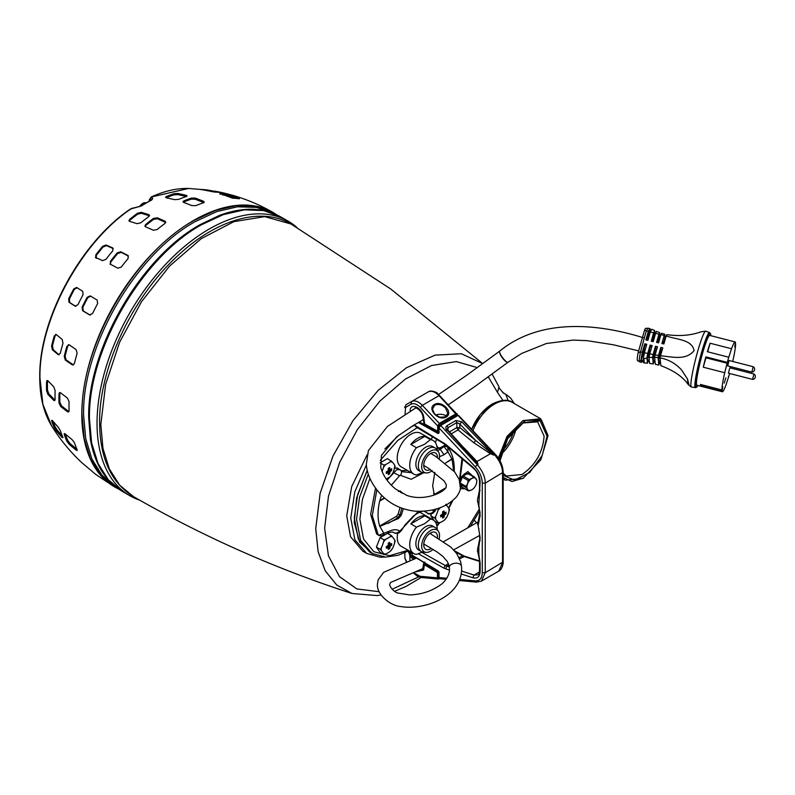 <?xml version="1.0" encoding="UTF-8"?>
<svg xmlns="http://www.w3.org/2000/svg" width="795" height="795" viewBox="0 0 795 795"><rect width="100%" height="100%" fill="white"/><g stroke="black" fill="none" stroke-linecap="round" stroke-linejoin="round"><path stroke-width="1.19" d="M498.385 458.129L507.061 436.346L522.981 420.565L540.709 418.806L548.043 435.6L541.514 420.108L525.386 420.396L508.243 436.316L499.2 459.401M522.722 423L537.639 421.847L544.118 436.167C542.796 452.464 535.423 465.224 521.997 474.476L506.365 476.026L503.165 473.194M503.165 475.37L514.613 480.15L529.699 472.469L542.23 455.485L547.069 436.167L540.153 420.893L523.478 422.552L507.598 438.81L499.995 460.782M523.229 478.302L505.262 480.2L503.165 478.67M472.946 430.661A35.447 20.461 120 0 1 494.48 404.108A35.447 20.461 120 0 1 512.199 402.349L512.199 402.349C508.114 399.15 501.516 399.666 492.393 403.9L480.399 414.434L471.654 429.29A33.579 19.388 -60 0 1 492.026 404.208M501.019 454.402A31.273 18.056 120 0 0 516.243 428.038M522.981 478.441L540.848 459.818L548.043 435.6M503.165 477.487L511.99 481.502L523.478 478.163M488.229 376.8L497.461 392.342L499.012 386.927L492.095 373.968M502.828 392.581L503.941 393.436C500.383 389.828 498.743 387.652 499.002 386.927M470.262 474.506L464.976 473.512L461.766 476.543L460.206 479.286M464.797 473.621L469.02 473.78M508.224 400.769L505.849 394.509L507.16 395.224L502.639 392.402M460.474 486.878L462.72 487.554M462.044 486.928L460.494 486.351M513.928 430.393A28.004 16.168 -60 0 1 501.903 451.212M439.406 578.531L438.423 577.866L437.439 577.866L439.406 578.531L438.383 579.058L421.32 577.508L417.286 576.146L413.271 572.857M413.847 559.342L413.847 558.408C412.555 558.875 411.244 557.891 409.922 555.457L410.836 555.139L409.763 552.376L408.849 552.694L409.922 555.457L409.922 561.031M415.656 571.893L423.576 570.015L424.451 564.778L437.439 572.539L437.936 571.694L424.947 563.933L424.451 564.778L423.646 563.377L424.093 562.621M368.274 474.208L359.569 497.213L356.548 519.274L360.562 540.272L371.981 553.409L385.535 557.106L398.086 555.288L408.888 550.716L409.763 552.376L410.22 551.492M412.108 552.674L410.856 553.012L412.108 552.992M410.488 551.949L411.293 553.151L410.439 551.988M445.786 444.276L444.425 445.329A26.295 15.175 180 0 1 442.447 446.611A26.295 15.175 180 0 1 440.241 447.754A9.51 5.486 -60 0 1 437.846 447.535A26.295 5.555 -141.2 0 0 436.783 445.925M435.61 442.964A9.51 5.486 -60 0 1 435.749 441.364A26.295 20.74 -84.9 0 0 436.674 439.347M431.327 439.456L432.371 436.763M440.241 447.754L438.403 448.529L437.081 447.764M435.223 442.378L435.749 441.364M438.403 448.529L437.846 447.535M445.18 444.554A9.51 5.486 -60 0 1 444.425 445.329M388.119 552.744A26.295 15.175 180 0 1 385.903 553.886A9.51 5.486 -60 0 1 383.518 553.678A26.295 5.555 -141.2 0 0 381.421 550.697A9.51 5.486 -60 0 1 381.272 549.186A9.51 5.486 -60 0 1 381.421 547.507A26.295 20.74 -84.9 0 0 383.518 542.111A9.51 5.486 -60 0 1 385.903 539.139A26.295 15.175 0 0 0 388.119 537.996A26.295 15.175 0 0 0 390.097 536.714L391.448 535.661L392.482 536.933A26.295 5.555 38.8 0 1 394.578 539.904L395.135 540.908L394.578 543.094A26.295 20.74 95.1 0 1 392.482 548.5L390.097 551.472A26.295 15.175 180 0 1 388.119 552.744M388.298 549.385A25.758 20.312 35.1 0 0 388.993 549.007A25.758 20.312 35.1 0 0 389.679 548.59A27.775 18.702 -120 0 0 389.957 546.94L390.395 546.175A27.775 18.702 0 0 0 391.687 545.112A25.758 20.312 -155.1 0 0 391.687 543.512A27.775 13.127 180 0 1 390.395 544.267L389.957 544.009A27.775 15.92 -128.6 0 0 389.679 542.359L388.298 543.154A27.775 15.91 68.6 0 1 388.298 544.963L387.851 545.728A27.775 15.91 171.4 0 1 386.281 546.632A25.758 5.446 81.2 0 1 386.281 548.232A27.775 15.92 8.6 0 0 387.851 547.646L388.298 547.894A27.775 13.127 60 0 1 388.298 549.385M386.45 546.543L388.298 547.894M381.421 550.697L380.388 549.424L381.421 547.507M385.903 553.886L384.074 554.672L380.09 552.376L376.403 547.129L380.09 537.619L386.986 533.634M387.523 533.395L391.448 535.661M380.09 537.619L384.074 539.914L385.903 539.139M376.403 547.129L380.388 549.424M383.518 542.111L384.074 539.914M384.074 554.672L383.518 553.678M392.482 548.5A9.51 5.486 -60 0 1 390.097 551.472M394.578 539.904A9.51 5.486 -60 0 1 394.578 543.094M390.097 536.714A9.51 5.486 -60 0 1 392.482 536.933M390.395 544.267L388.298 543.343M388.308 544.495L391.687 545.112M387.453 545.976L389.679 548.59M380.159 462.809L387.463 458.586L392.482 462.163A26.295 5.555 38.8 0 1 394.578 465.135L395.135 466.138L394.578 468.325A26.295 20.74 95.1 0 1 392.482 473.721L390.097 476.702A26.295 15.175 180 0 1 388.119 477.974A26.295 15.175 180 0 1 386.201 478.978M388.298 474.615A25.758 20.312 35.1 0 0 388.993 474.237A25.758 20.312 35.1 0 0 389.679 473.82A27.775 18.702 -120 0 0 389.957 472.17L390.395 471.405A27.775 18.702 0 0 0 391.687 470.342A25.758 20.312 -155.1 0 0 391.687 468.742A27.775 13.127 180 0 1 390.395 469.497L389.957 469.239A27.775 15.92 -128.6 0 0 389.679 467.589L388.298 468.384A27.775 15.91 68.6 0 1 388.298 470.193L387.851 470.958A27.775 15.91 171.4 0 1 386.281 471.862A25.758 5.446 81.2 0 1 386.281 473.462A27.775 15.92 8.6 0 0 387.851 472.876L388.298 473.124A27.775 13.127 60 0 1 388.298 474.615M386.45 471.773L388.298 473.124M382.047 471.395A26.295 20.74 -84.9 0 0 383.518 467.341A9.51 5.486 -60 0 1 385.903 464.359A26.295 15.175 0 0 0 388.119 463.227A26.295 15.175 0 0 0 390.097 461.945L391.448 460.891M380.159 462.889L384.074 465.145L385.903 464.359M383.518 467.341L384.074 465.145M392.482 473.721A9.51 5.486 -60 0 1 390.097 476.702M394.578 465.135A9.51 5.486 -60 0 1 394.578 468.325M390.097 461.945A9.51 5.486 -60 0 1 392.482 462.163M390.395 469.497L388.298 468.573M388.308 469.726L391.687 470.342M387.453 471.206L389.679 473.82M445.786 504.288L446.82 505.56A26.295 5.555 38.8 0 1 448.917 508.542L449.473 509.535L448.917 511.732A26.295 20.74 95.1 0 1 446.82 517.128L444.425 520.099A26.295 15.175 180 0 1 442.447 521.381A26.295 15.175 180 0 1 440.241 522.524A9.51 5.486 -60 0 1 437.846 522.305A26.295 5.555 -141.2 0 0 435.749 519.324A9.51 5.486 -60 0 1 435.61 517.813A9.51 5.486 -60 0 1 435.749 516.134A26.295 20.74 -84.9 0 0 437.846 510.738A9.51 5.486 -60 0 1 440.241 507.767A26.295 15.175 0 0 0 441.414 507.19M442.626 518.022A25.758 20.312 35.1 0 0 443.332 517.634A25.758 20.312 35.1 0 0 444.007 517.227A27.775 18.702 -120 0 0 444.286 515.577L444.733 514.802A27.775 18.702 0 0 0 446.025 513.739A25.758 20.312 -155.1 0 0 446.025 512.149A27.775 13.127 180 0 1 444.733 512.894L444.286 512.636A27.775 15.92 -128.6 0 0 444.007 510.986L442.626 511.781A27.775 15.91 68.6 0 1 442.636 513.59L442.189 514.365A27.775 15.91 171.4 0 1 440.619 515.269A25.758 5.446 81.2 0 1 440.619 516.859A27.775 15.92 8.6 0 0 442.189 516.273L442.636 516.531A27.775 13.127 60 0 1 442.626 518.022M440.788 515.18L442.636 516.531M435.749 519.324L434.716 518.052L435.749 516.134M434.239 520.735L430.731 515.756L431.456 513.888M440.241 522.524L438.403 523.299L434.636 521.122M438.125 508.383L440.241 507.767M430.731 515.756L434.716 518.052M437.846 510.738L438.403 508.552M438.403 523.299L437.846 522.305M446.82 517.128A9.51 5.486 -60 0 1 444.425 520.099M448.917 508.542A9.51 5.486 -60 0 1 448.917 511.732M445.667 505.262A9.51 5.486 -60 0 1 446.82 505.56M444.733 512.894L442.636 511.97M442.646 513.123L446.025 513.739M441.791 514.604L444.007 517.227M447.943 430.81L478.024 464.35L477.338 464.737C482.704 471.266 485.338 477.397 485.228 483.131L485.228 572.738L503.165 561.876C503.444 561.707 502.877 569.26 498.743 571.138L502.559 562.731L502.559 473.124C502.659 467.39 500.005 461.279 494.599 454.77L493.914 455.167L490.475 453.736L476.98 461.527L478.024 464.35L476.185 461.517L476.98 461.527L464.439 448.261M503.165 561.876L503.165 472.28L485.228 483.131L482.277 483.131L482.277 572.728L485.228 572.738L481.442 581.125L476.573 582.119L459.321 580.529M490.833 453.061L490.475 453.736L473.909 442.795L475.678 440.45L493.914 455.167L461.806 421.867L459.788 423.974L456.867 422.572L447.973 427.71L447.068 425.623C445.468 426.955 445.448 428.545 447.019 430.413M446.79 578.263L439.029 577.548L439.029 576.981L440.698 578.561M446.114 579.307L439.973 578.74L438.83 577.259L438.83 572.221L438.204 571.118L412.446 555.606L412.108 552.585M439.029 577.548L439.029 572.499L438.065 570.81L412.307 555.288L412.307 552.694M475.281 466.824L477.338 464.737L440.698 425.444L439.029 427.939L475.281 466.824C479.723 471.862 482.058 477.298 482.277 483.131M461.249 573.99L472.836 577.756C477.388 578.869 479.812 576.773 480.12 571.476L480.12 562.761L478.828 554.672L478.828 547.109L480.12 537.798L478.163 525.535L480.12 515.558L478.828 504.736L480.12 481.879C479.812 476.215 477.388 471.296 472.836 467.102L445.657 444.286L415.06 425.464L416.024 426.905L414.374 424.858M472.836 577.756L473.999 575.063L477.875 574.835M449.294 567.034L445.27 565.533L421.857 552.376M458.924 416.451L495.494 455.157M476.185 461.517L447.983 430.234L447.356 428.982L447.973 427.71L447.973 430.224M451.272 433.832L458.019 429.936L459.788 427.591L456.867 427.611L458.019 429.936L473.909 442.795M455.565 552.028L463.833 556.411L479.514 561.389M468.225 490.734A7.642 4.412 -60 0 0 469.11 490.813L471.852 489.8A6.946 4.015 120 0 0 476.106 484.503A6.946 4.015 120 0 0 476.762 481.283L476.762 480.717A7.642 4.412 -60 0 0 476.742 480.15L474.486 476.94L468.593 473.542A7.642 4.412 120 0 0 467.718 473.462L463.207 476.056A7.642 4.412 120 0 0 462.332 477.149L468.225 480.558L467.599 483.748A6.946 4.015 120 0 0 466.933 486.957A6.946 4.015 120 0 0 467.599 489.422L468.225 490.734L462.332 487.335L460.434 484.632M460.404 484.314L465.979 487.534A7.642 4.412 -60 0 1 465.95 486.957A7.642 4.412 -60 0 1 465.979 486.361L460.226 483.042M465.979 487.534L467.599 489.422A6.946 4.015 120 0 0 471.852 489.8M462.332 477.149L460.166 482.734M467.718 473.462L473.611 476.861L471.852 478.451L469.11 479.465L463.207 476.056M476.762 481.283A6.946 4.015 120 0 0 476.106 478.828A6.946 4.015 120 0 0 471.852 478.451A6.946 4.015 120 0 0 467.599 483.748L465.979 486.361M473.611 476.861A7.642 4.412 -60 0 1 474.486 476.94M468.225 480.558A7.642 4.412 -60 0 1 469.11 479.465M146.022 202.864A6.946 4.015 120 0 0 142.832 203.351A6.946 4.015 120 0 0 139.592 206.64M434.726 414.294L432.49 409.147L434.726 405.182C438.532 403.691 442.139 404.655 445.538 408.044L447.774 413.191L445.995 416.858M446.492 416.242A7.642 4.412 0 0 0 445.538 415.566A7.642 4.412 0 0 0 435.769 415.06M432.49 409.147L432.49 409.147C431.844 411.701 434.309 414.394 439.883 417.226L445.677 416.838L447.774 413.201M439.635 424.113L456.35 414.463L439.029 395.672L422.324 405.321L439.337 423.417L438.661 425.911L437.677 425.911L439.337 423.417L456.052 413.768L457.334 414.563L437.19 393.068C437.876 393.058 431.039 389.49 428.267 391.895L405.738 404.903L405.062 414.245M457.334 415.358L457.334 414.563L457.334 415.129L456.35 414.463M410.15 411.253C409.743 401.634 422.801 407.855 423.805 417.763L423.019 417.007L423.874 423.059L425.186 424.291M297.002 227.529A158.463 91.485 120 0 0 288.317 221.268A158.463 91.485 120 0 0 209.085 229.109A158.463 91.485 120 0 0 105.566 368.751A158.463 91.485 120 0 0 129.853 495.732L122.281 491.35L108.339 479.792L97.984 463.406L91.614 442.815L89.457 418.816C87.917 350.565 141.629 257.52 201.503 224.737L223.365 214.6L244.383 209.83L263.761 210.605L280.734 216.896C263.264 207.197 242.793 206.72 219.301 215.465L200.33 224.548C140.675 257.202 87.162 349.899 88.702 417.892L90.382 439.218M129.853 495.732A158.463 91.485 120 0 0 139.622 500.125M273.43 213.368L256.596 207.396L237.467 206.799L216.757 211.599L195.232 221.606C135.587 254.261 82.064 346.958 83.604 414.95L85.701 438.592L91.902 458.934L101.989 475.201L115.573 486.788M110.515 264.447L110.386 261.396A155.095 89.547 -60 0 1 117.193 252.919L120.721 251.747L128.015 255.473L128.134 258.514A157.509 90.938 120 0 0 121.327 266.991L117.809 268.183L109.998 264.01M95.817 257.679L95.827 254.807A149.023 86.039 -60 0 1 102.635 246.331L106.033 244.969L112.811 247.961L112.791 250.813A153.644 88.702 120 0 0 105.983 259.289L102.595 260.661L95.35 257.302M157.181 229.536L153.336 230.222L145.664 226.863L144.899 226.018L145.684 224.498A155.095 89.547 -60 0 1 153.425 218.446L157.281 217.79L164.943 221.149L165.728 222.034L164.923 223.484A157.509 90.938 120 0 0 157.181 229.536M140.944 222.729L137.147 223.683L129.655 221.398L128.919 220.732L129.724 219.311A149.023 86.039 -60 0 1 137.465 213.259L141.272 212.325L148.754 214.61L149.51 215.326L148.695 216.677A153.644 88.702 120 0 0 140.944 222.729M82.312 463.107A155.095 89.547 -60 0 1 82.104 462.919L92.588 471.753A157.509 90.938 120 0 0 96.255 474.774L114.619 486.938A158.463 91.485 -60 0 1 90.332 359.956A158.463 91.485 -60 0 1 193.851 220.314A158.463 91.485 -60 0 1 273.083 212.474A158.463 91.485 -60 0 1 273.182 212.533M81.716 462.571L81.716 462.571C70.03 451.649 59.983 439.387 51.586 425.792L42.9 404.377L39.949 378.022C38.836 320.395 80.742 242.584 131.056 208.856L141.331 205.994L132.417 208.3M82.104 462.919L82.601 463.366M62.994 437.548L62.229 437.638L56.405 431.059L54.269 427.68A149.023 86.039 -60 0 1 51.586 420.694L52.371 420.585L58.194 427.173L60.311 430.572A153.644 88.702 120 0 0 62.994 437.548L62.229 437.638L62.785 437.071M52.053 420.227L51.586 420.694L52.371 420.585M77.135 449.761L76.121 450.089L69.324 444.484L66.939 441.354A155.095 89.547 -60 0 1 64.256 434.368L65.289 434.02L72.087 439.625L74.442 442.785A157.509 90.938 120 0 0 77.135 449.761L77.214 450.507M64.912 433.712L64.256 434.368L64.226 433.563M60.311 353.348L58.194 354.649L52.371 349.79L51.586 346.054A149.023 86.039 -60 0 1 54.269 335.967L56.405 334.665L62.229 339.525L62.994 343.261A153.644 88.702 120 0 0 60.311 353.348M59.049 354.918L53.245 349.651L52.371 349.79M55.59 334.397L56.405 334.665M74.442 363.394L73.07 364.984L72.087 364.736L65.289 360.036L64.256 356.339A155.095 89.547 -60 0 1 66.939 346.252L69.324 344.901L76.121 349.611L77.135 353.318A157.509 90.938 120 0 0 74.442 363.394M68.38 344.652L69.324 344.901M92.588 313.478L89.587 314.899L82.601 310.706L82.104 307.178A155.095 89.547 -60 0 1 87.162 297.31L90.183 295.889L97.169 300.093L97.646 303.601A157.509 90.938 120 0 0 92.588 313.478M77.98 304.654L75.177 306.154L68.976 302.269L68.688 298.821A149.023 86.039 -60 0 1 73.736 288.953L76.559 287.452L82.75 291.338L83.028 294.776A153.644 88.702 120 0 0 77.98 304.654M53.692 386.698L55.103 390.425A153.644 88.702 120 0 0 55.103 399.497L54.716 400.66L53.692 400.312L48.008 394.519L46.577 390.802A149.023 86.039 -60 0 1 46.577 381.729L47.024 380.527L48.008 380.894L53.692 386.698M67.406 398.076L69.076 401.654A157.509 90.938 120 0 0 69.076 410.727L68.618 411.939L67.406 411.691L60.678 406.493L58.989 402.936A155.095 89.547 -60 0 1 58.989 393.853L59.516 392.611L60.678 392.879L67.406 398.076M151.219 200.052L151.676 200.022A146.359 84.509 120 0 0 146.509 202.864A146.359 84.509 120 0 0 141.331 205.994M149.43 200.976L149.291 199.734L151.239 196.981L152.749 198.561L151.676 200.022M214.551 192.062L201.125 189.468A149.023 86.039 -60 0 1 207.187 189.965A149.023 86.039 -60 0 1 207.932 190.075L221.368 192.668A153.644 88.702 120 0 0 214.551 192.062M220.752 192.589L221.368 192.668M201.652 189.767L201.046 189.657M232.627 198.184L219.986 193.573A155.095 89.547 -60 0 1 226.794 194.179L239.444 198.79A157.509 90.938 120 0 0 232.627 198.184M238.828 198.71L239.027 198.194L239.444 198.79M220.384 194.209L219.817 194M178.656 199.386L174.652 199.654L166.413 197.816L165.519 197.239L166.294 196.613A149.023 86.039 -60 0 1 174.035 193.722L178.03 193.473L186.268 195.312L186.398 196.484A153.644 88.702 120 0 0 178.656 199.386M187.153 195.938L186.398 196.484M195.838 205.637L191.883 205.597L183.824 202.467L182.969 201.652L183.744 200.946A155.095 89.547 -60 0 1 191.496 198.054L195.441 198.124L203.5 201.254L203.58 202.745A157.509 90.938 120 0 0 195.838 205.637M204.355 202.119L203.58 202.745M152.749 198.561L150.921 200.181M149.957 200.688L149.43 200.221L151.428 197.329M77.274 287.73L74.452 289.231A147.701 85.274 120 0 0 69.404 299.099L69.692 302.547L68.976 302.269M75.873 306.423L69.692 302.547M90.868 296.157L87.848 297.578A153.823 88.811 120 0 0 82.789 307.446L83.286 310.974L82.601 310.706M90.272 315.168L83.286 310.974M68.807 344.672L67.794 346.123A153.823 88.811 120 0 0 65.101 356.2L66.134 359.897L65.289 360.036M72.087 364.736L72.921 364.607L66.134 359.897M72.921 364.607L73.478 364.845M56.028 334.437L55.153 335.828A147.701 85.274 120 0 0 52.46 345.914L53.245 349.651M65.25 433.981A153.823 88.811 120 0 0 67.794 440.51L70.169 443.64L69.324 444.484M76.956 449.255L70.169 443.64M52.967 421.31A147.701 85.274 120 0 0 55.153 426.806L57.28 430.184L56.405 431.059M62.328 435.978L57.28 430.184M236.214 198.412L226.337 195.341A153.823 88.811 120 0 0 222.471 194.904M186.328 196.504L177.871 194.626L173.876 194.874A147.701 85.274 120 0 0 166.155 197.756L166.294 196.613M203.848 202.636L195.282 199.237L191.337 199.167A153.823 88.811 120 0 0 183.595 202.059L183.287 202.208M149.43 215.843L141.43 213.289L137.624 214.223A147.701 85.274 120 0 0 129.883 220.275L129.158 221.149M165.688 222.52L157.44 218.724L153.584 219.38A153.823 88.811 120 0 0 145.843 225.432L145.088 226.456M113.268 248.606L106.5 245.625L103.102 246.997A147.701 85.274 120 0 0 96.284 255.463L96.284 258.335M128.462 256.109L121.178 252.383L117.64 253.565A153.823 88.811 120 0 0 110.833 262.032L110.266 264.298M60.042 392.541L59.893 393.336A153.823 88.811 120 0 0 59.893 402.409L61.583 405.977L60.678 406.493M47.591 380.557L47.511 381.193A147.701 85.274 120 0 0 47.511 390.266L48.932 393.982L48.008 394.519M51.586 425.792C43.725 412.844 39.78 396.725 39.75 377.446C38.717 319.769 80.235 242.723 130.45 208.986L131.056 208.856M53.692 400.312L54.607 399.786L48.932 393.982M67.406 411.691L68.3 411.174L61.583 405.977M68.3 411.174L68.966 411.492M729.085 360.523L727.703 365.909L751.812 372.11L753.203 366.724L729.085 360.523M729.83 367.807L728.439 373.193L752.557 379.394L753.948 374.008L729.83 367.807M449.483 568.435C447.625 563.148 460.355 560.892 461.478 566.308L460.623 561.658L456.728 553.568L450.775 547.049L429.886 533.385M508.293 362.013C507.121 364.498 498.087 352.901 499.787 351.092L499.926 350.953C539.646 318.566 595.872 322.979 643.413 337.756M638.137 352.712L638.077 352.94A16.685 1.66 104.4 0 0 637.908 353.864A16.685 1.66 104.4 0 0 637.441 360.572L639.587 361.884A17.371 1.729 104.4 0 1 639.975 354.828A17.371 1.729 104.4 0 1 640.551 351.867L642.35 352.274A17.391 1.729 104.4 0 0 641.764 355.295A17.391 1.729 104.4 0 0 641.108 360.085C639.538 361.039 639.617 361.795 641.336 362.341A17.391 1.729 104.4 0 0 641.376 362.351A17.391 1.729 104.4 0 0 642.092 361.685M659.81 362.192L658.826 365.104L658.499 361.924A44.212 42.473 -5.8 0 1 660.526 362.361L660.864 365.67C673.653 370.5 682.706 376.701 688.013 384.283L689.166 385.416L687.476 378.967L681.494 369.864C675.511 363.394 668.376 359.41 660.079 357.899L660.416 361.208A44.212 42.473 174.2 0 0 658.379 360.771L658.051 357.581L654.643 357.303L654.941 360.234A44.212 42.473 174.2 0 0 652.834 360.046L652.556 357.293L649.028 357.571L649.277 359.936A44.212 42.473 174.2 0 0 647.09 360.006L646.882 357.949L643.9 358.813L644.318 362.898L643.652 362.808L643.513 361.506L641.277 361.785L641.336 362.341M646.524 330.939L644.666 329.875A16.685 1.66 104.4 0 1 645.719 328.335L648.233 328.226A17.371 1.729 104.4 0 0 646.524 330.939L648.313 331.426L645.888 339.912A114.997 29.773 -164.1 0 0 647.895 340.409L650.3 331.962L653.629 332.837L651.234 341.204A114.997 29.773 -164.1 0 0 653.242 341.661L655.617 333.344L658.926 334.168L656.581 342.406A114.997 29.773 -164.1 0 0 658.578 342.844L660.913 334.665L664.213 335.47L661.907 343.539A114.997 29.773 -164.1 0 0 663.905 343.947L666.19 335.957C676.605 339.684 692.087 339.395 694.065 350.635C685.757 360.93 671.815 356.647 660.516 355.812L662.801 347.822A114.997 29.773 -164.1 0 1 660.804 347.415L658.499 355.484L655.13 354.898L657.475 346.719A114.997 29.773 -164.1 0 1 655.468 346.282L653.112 354.52L649.754 353.854L652.129 345.537A114.997 29.773 -164.1 0 1 650.131 345.07L647.736 353.437L644.377 352.722L646.782 344.275A114.997 29.773 -164.1 0 1 644.775 343.788L644.934 345.269A8.198 0.815 104.4 0 0 643.851 350.128A8.198 0.815 104.4 0 0 643.543 352.304L641.168 360.632L643.403 360.364L643.264 359.062L643.9 358.813M644.427 352.533L643.543 352.304M650.131 345.07L650.29 346.64A8.198 0.815 104.4 0 0 649.207 351.509A8.198 0.815 104.4 0 0 648.899 353.686L647.09 360.006M649.744 353.904L648.899 353.686M655.468 346.282L655.646 348.021A8.198 0.815 104.4 0 0 654.563 352.881A8.198 0.815 104.4 0 0 654.255 355.057L652.834 360.046M655.05 355.266L654.255 355.057M660.804 347.415L661.003 349.393A8.198 0.815 104.4 0 0 659.92 354.262A8.198 0.815 104.4 0 0 659.621 356.438L658.379 360.771M660.337 356.627L659.621 356.438M710.73 335.679A27.805 2.763 104.4 0 0 710.402 333.512A27.805 2.763 104.4 0 0 704.261 346.859A27.805 2.763 104.4 0 0 697.016 375.956A27.805 2.763 104.4 0 0 696.599 387.225A27.805 2.763 104.4 0 0 697.931 385.486M735.166 341.949L709.706 335.411A25.718 2.554 104.4 0 0 703.953 348.627A25.718 2.554 104.4 0 0 697.483 374.783A25.718 2.554 104.4 0 0 696.907 385.227L722.367 391.766A25.718 2.554 -75.6 0 1 722.039 391.309L700.604 385.794A25.718 2.554 -75.6 0 1 700.465 384.452L721.9 389.967A25.718 2.554 -75.6 0 1 722.933 381.322A25.718 2.554 -75.6 0 1 724.712 372.716L703.277 367.201A25.718 2.554 -75.6 0 1 705.871 356.885L727.306 362.391A25.718 2.554 -75.6 0 1 728.777 357.223L707.351 351.718A25.718 2.554 -75.6 0 1 710.124 343.231L731.559 348.737A25.718 2.554 -75.6 0 1 735.166 341.949A25.718 2.554 -75.6 0 1 735.484 342.416L734.729 346.878L735.623 343.758A25.718 2.554 -75.6 0 1 734.59 352.404A25.718 2.554 -75.6 0 1 732.811 361.01L732.692 361.447M725.865 377.814L724.205 383.13L725.865 377.814M640.551 351.867L646.275 330.889M638.077 352.94L640.303 351.797M644.775 343.788L642.35 352.274M647.756 337.577A8.198 0.815 104.4 0 0 647.746 337.577L648.641 337.805L647.756 337.577L650.072 328.693A17.391 1.729 104.4 0 0 650.032 328.673A17.391 1.729 104.4 0 0 648.313 331.426M648.501 360.95L647.418 363.216L647.209 361.159A44.212 42.473 -5.8 0 1 649.386 361.089L649.634 363.454L653.232 363.951L654.225 361.298M641.108 360.085L641.168 360.632M644.377 352.722L643.264 359.062M647.736 353.437L646.882 357.949M649.754 353.854L649.028 357.571M653.112 354.52L652.556 357.293M655.13 354.898L654.643 357.303M658.499 355.484L658.051 357.581M660.516 355.812A18.841 1.868 104.4 0 0 660.079 357.899M666.19 335.957A18.841 1.868 -75.6 0 1 666.717 334.655C679.536 336.404 690.944 335.46 700.942 331.823L705.622 331.137A28.858 2.872 104.4 0 0 699.123 346.501A28.858 2.872 104.4 0 0 692.028 375.329A28.858 2.872 104.4 0 0 691.272 386.996L689.166 385.416M664.213 335.47A18.563 1.848 -75.6 0 1 664.739 334.188L665.067 337.378L663.825 341.701A8.198 0.815 104.4 0 0 662.732 343.708M660.913 334.665A18.156 1.809 -75.6 0 1 661.51 333.254L664.739 334.188M658.926 334.168L659.611 332.588L659.89 335.351L658.469 340.33A8.198 0.815 104.4 0 0 657.286 342.566M655.617 333.344L656.521 331.366L659.611 332.588M653.629 332.837L654.702 330.571L654.921 332.628L653.112 338.948A8.198 0.815 104.4 0 0 653.102 338.948A8.198 0.815 104.4 0 0 651.87 341.353M650.3 331.962L651.781 329.249L654.702 330.571M647.746 337.577A8.198 0.815 104.4 0 0 646.484 340.061M650.131 329.249L651.214 330.034M653.232 363.951L652.953 361.198A44.212 42.473 -5.8 0 1 655.06 361.387L655.358 364.329L658.826 365.104M644.318 362.898L647.418 363.216M646.395 345.646L644.934 345.269M651.711 347.008L650.29 346.64M656.998 348.369L655.646 348.021M662.255 349.721L661.003 349.393M665.723 337.587A44.212 42.473 174.2 0 1 665.067 337.378M660.625 335.679A44.212 42.473 174.2 0 1 659.89 335.351M655.706 333.115A44.212 42.473 174.2 0 1 654.921 332.628M664.501 341.88L663.825 341.701L664.501 341.88M659.244 340.528L658.469 340.33L659.244 340.528M653.947 339.167L653.112 338.948L653.947 339.167M729.621 373.501A25.718 2.554 -75.6 0 1 728.747 376.492L728.409 376.413M728.747 376.492L725.964 384.989A25.718 2.554 -75.6 0 1 722.367 391.766M730.794 368.065L731.162 366.803M731.559 348.737L728.777 357.223M727.306 362.391L724.712 372.716M721.9 389.967L722.794 386.847L722.039 391.309M710.124 343.231L707.679 351.797M727.395 363.305L705.96 357.8L705.871 356.885M705.96 357.8L703.277 367.201M700.952 384.581L700.604 385.794M430.383 469.487A9.729 5.615 -60 0 1 423.765 466.258A9.729 5.615 -60 0 1 423.725 465.393A9.729 5.615 -60 0 1 431.377 453.08A9.729 5.615 -60 0 1 437.489 457.453A9.729 5.615 -60 0 1 437.479 457.522M424.818 436.385L410.836 444.465A19.388 11.2 -60 0 1 417.822 438.214A19.388 11.2 -60 0 1 424.818 436.385L430.443 439.635A19.388 11.2 -60 0 1 433.146 440.5A19.388 11.2 -60 0 1 437.141 450.099M433.146 440.5L420.644 433.285A19.388 11.2 120 0 0 410.945 434.239A19.388 11.2 120 0 0 398.275 451.331A19.388 11.2 120 0 0 401.246 466.864L413.748 474.088A19.388 11.2 120 0 0 416.461 474.943L422.602 472.578M410.836 444.465L416.461 447.704A19.388 11.2 120 0 0 413.748 474.088M432.172 470.68A12.631 7.294 -60 0 1 430.602 471.743A12.631 7.294 -60 0 1 426.12 472.936L423.218 472.667A13.903 8.03 -60 0 1 421.201 472.041L418.736 470.62A13.903 8.03 -60 0 1 415.865 464.26A13.903 8.03 -60 0 1 425.693 447.237A13.903 8.03 -60 0 1 432.639 446.552L435.094 447.963A13.903 8.03 -60 0 1 436.654 449.404L438.333 451.789A12.631 7.294 -60 0 1 439.307 458.725M430.443 439.635L424.55 444.306L416.461 447.704M421.201 472.041A13.903 8.03 -60 0 1 418.319 465.681A13.903 8.03 -60 0 1 428.147 448.658A13.903 8.03 -60 0 1 435.094 447.963M426.12 472.936A12.631 7.294 -60 0 1 421.976 463.724A12.631 7.294 -60 0 1 430.602 451.103A12.631 7.294 -60 0 1 438.333 451.789M437.439 537.778A9.729 5.615 120 0 0 437.489 536.893A9.729 5.615 120 0 0 431.377 532.531A9.729 5.615 120 0 0 423.725 544.843A9.729 5.615 120 0 0 423.765 545.708A9.729 5.615 120 0 0 431.307 548.361M419.531 512.219A19.388 11.2 -60 0 1 420.644 512.725L433.146 519.94A19.388 11.2 120 0 0 430.443 519.085L424.818 515.836A19.388 11.2 120 0 0 417.822 517.654A19.388 11.2 120 0 0 410.836 523.905L416.461 527.155L424.55 523.756L430.443 519.085M437.141 529.549A19.388 11.2 120 0 0 433.146 519.94M439.178 538.811A12.631 7.294 120 0 0 438.333 531.229L436.654 528.854A13.903 8.03 120 0 0 435.094 527.413L432.639 525.992A13.903 8.03 120 0 0 425.693 526.678A13.903 8.03 120 0 0 415.865 543.71A13.903 8.03 120 0 0 418.736 550.07L421.201 551.492A13.903 8.03 120 0 0 423.218 552.118L426.12 552.376A12.631 7.294 120 0 0 430.602 551.183A12.631 7.294 120 0 0 433.036 549.395M435.094 527.413A13.903 8.03 120 0 0 428.147 528.099A13.903 8.03 120 0 0 418.319 545.122A13.903 8.03 120 0 0 421.201 551.492M438.333 531.229A12.631 7.294 120 0 0 430.602 530.553A12.631 7.294 120 0 0 421.976 543.174A12.631 7.294 120 0 0 426.12 552.376M397.411 468.205L394.131 468.056M393.098 472.419L393.823 472.846L396.794 469.597L400.123 469.766L402.618 471.753L411.283 472.657M396.904 467.778L400.799 470.292M407.378 470.401L401.167 470.66M367.22 470.551L357.621 494.719L354.282 517.972L358.297 538.95L369.725 552.108L372.07 553.459M366.346 464.946L354.799 491.916L350.744 518.082L354.898 539.815L366.734 553.429L362.709 551.104L350.545 536.754L346.719 515.756L351.698 486.57L367.141 454.79M422.602 552.018L416.461 554.393A19.388 11.2 -60 0 1 413.748 553.529L401.246 546.314A19.388 11.2 -60 0 1 397.649 533.336M437.866 448.221L437.141 448.579M438.701 448.41L440.251 449.304L444.306 446.313L446.85 446.502L447.814 447.356L444.693 445.13M424.48 511.394L427.69 513.371L424.272 511.155M375.548 488.001L370.659 514.315L376.641 534.021L378.659 535.313L388.934 531.279L387.95 533.197C390.901 532.024 392.72 531.746 393.406 532.372L393.137 532.253M443.6 445.906L447.913 451.848L444.037 454.71L440.251 449.304L437.588 450.725M424.401 511.145L427.193 512.954C429.588 514.087 431.755 513.55 433.722 511.334L432.351 509.953M418.359 511.334L400.432 530.553L401.505 530.414L399.189 532.759C397.271 533.524 395.542 533.524 394.002 532.769L393.823 532.65C395.87 533.594 397.798 533.057 399.587 531.04C396.953 529.212 393.406 529.301 388.934 531.279M400.123 469.766C401.892 471.038 402.002 472.896 400.432 475.331L399.587 475.688L393.823 472.846L387.026 480.14M444.037 454.71L439.526 456.728M454.233 471.405L454.273 469.438C454.303 460.603 452.156 453.239 447.814 447.356L447.913 451.848L452.067 459.242L453.647 470.819M435.461 509.188L434.448 510.907L435.044 511.056L432.917 513.282C429.807 514.206 428.058 514.226 427.69 513.371M434.448 510.907L433.722 511.334M401.505 530.414L404.923 525.058L413.37 516.084L417.614 513.182L422.443 511.274M400.432 530.553L399.587 531.04M387.95 533.197L382.842 535.502L383.985 533.515L379.652 526.022C377.546 518.916 377.546 510.589 379.652 501.059L381.689 495.206M399.587 475.688L391.339 485.189M423.705 472.717L411.214 479.276L400.432 475.331M398.325 491.33L401.187 491.767L402.121 493.307M400.61 491.231L399.955 491.012M403.363 508.889L401.187 515.428L398.325 518.569L380.288 526.23M434.338 494.997L432.649 485.864L434.845 472.329M445.399 463.117L451.61 459.142M380.288 500.313L384.522 497.879M424.818 515.836L410.836 523.905M413.748 553.529A19.388 11.2 -60 0 1 416.461 527.155M499.896 350.983A6.946 2.127 53.6 0 0 499.826 351.042A6.946 2.127 53.6 0 0 502.46 357.989A6.946 2.127 53.6 0 0 508.164 362.152A6.946 2.127 53.6 0 0 508.174 362.142M100.826 424.53L105.626 384.432L119.608 342.248L141.56 301.623L169.593 266.057L201.304 238.599L233.939 221.636L264.695 216.618L290.93 223.981C261.108 206.253 216.29 219.668 178.209 255.294C132.467 296.714 98.938 367.946 99.604 422.821C99.882 458.139 111.181 482.744 133.51 496.637L119.638 485.159L109.322 468.871L102.972 448.4L100.826 424.53M482.714 363.613L461.319 353.725L435.094 355.146L406.503 367.717L378.231 390.285L352.91 420.724L332.916 456.191L320.127 493.347L315.724 528.715L318.139 551.78L325.264 570.87L336.742 585.021L351.976 593.477L377.108 595.574L381.073 594.978M479.315 509.048L467.808 527.741M418.727 576.852L392.144 589.244M379.185 591.719L356.915 588.956L339.505 576.633L328.434 555.804L324.638 528.268L328.494 496.1L339.723 462.233L357.372 429.608L379.901 401.068L405.38 379.066L431.586 365.511L456.26 361.576L477.278 367.598M472.359 475.718L467.838 471.544L460.603 477.537M460.265 488.726L464.827 488.766M497.461 392.342L502.877 400.392M438.83 572.311L437.439 572.539L437.439 577.866L420.038 576.276L422.085 577.329M413.698 572.688L420.038 576.276M407.994 551.193L408.849 552.694M406.99 562.164L404.923 558.368L404.844 552.734M438.482 571.376L437.936 571.694L438.423 577.866M406.623 562.304L404.923 558.368M420.247 569.856L422.234 569.608L422.801 568.415L423.576 570.015M415.209 557.265L413.847 558.408L415.507 557.444M413.788 558.09L410.836 555.139M424.928 562.194L424.947 563.933M421.161 569.419L422.463 569.379M410.945 552.942L411.472 553.36M421.529 569.23L422.562 569.19M388.298 544.963L390.395 546.175M387.851 545.728L389.957 546.94M388.298 470.193L390.395 471.405M387.851 470.958L389.957 472.17M442.636 513.59L444.733 514.802M442.189 514.365L444.286 515.577M477.338 581.94L475.281 580.887C479.723 581.026 482.058 578.303 482.277 572.728M475.281 580.887L459.748 579.456M418.379 422.483L438.065 433.553L439.029 432.977L439.029 427.939M414.92 425.544L414.483 424.788M418.329 553.767L443.809 568.097L449.404 570.134M443.809 568.097L445.27 565.533L448.42 563.715M439.029 572.499L439.029 571.933L439.029 572.499M439.029 432.41L438.065 433.553M438.83 432.54L419.363 421.906M416.024 426.905L444.216 443.898L443.809 442.954M445.657 444.286L445.806 445.041L444.216 443.898M445.806 445.041L472.975 467.858L472.836 467.102M472.975 467.858C476.642 470.729 478.819 475.122 479.524 481.025L480.12 481.879M479.524 481.025L479.524 489.74L480.12 490.585M478.958 494.878L478.828 497.173M478.828 504.736L478.958 503.772M480.12 512.825L478.322 504.497C478.073 501.357 476.553 502.838 478.421 495.444L479.524 489.74M479.524 511.98L480.12 515.558M478.958 519.841L478.828 522.146M478.163 525.535L480.12 537.798M478.958 528.745L478.828 529.708M479.524 536.953L480.12 540.52M478.958 544.813L478.828 547.109M478.958 553.708L478.828 554.672M480.12 562.761L478.322 554.433C478.073 551.293 476.553 552.773 478.421 545.38L479.524 539.676M477.835 574.865C478.799 574.576 479.365 573.165 479.524 570.631L480.12 571.476M479.425 571.933L473.999 575.063L461.607 571.039M422.761 568.614L390.603 582.477L389.679 584.236C389.759 587.982 395.582 592.742 397.788 593.03L409.703 594.938C422.135 594.501 433.017 590.705 442.358 583.53C447.655 578.313 450 573.096 449.384 567.869L448.867 565.026L446.82 566.229L445.657 568.922M459.788 427.591L475.678 440.45L459.788 423.974L459.788 427.591M449.473 431.874L456.867 427.611L456.867 422.572L455.962 420.485L447.068 425.623M479.494 560.942L464.777 556.271L459.639 558.825M459.073 557.563L463.286 555.616L454.502 550.766M440.698 425.444L457.642 415.656M461.806 421.867L455.962 420.485M446.224 417.027C453.995 412.615 441.99 399.965 434.428 404.486C426.667 408.809 438.532 421.539 446.224 417.027M439.933 396.059L439.029 395.672C435.014 391.657 431.427 390.395 428.267 391.895M420.277 407.408C416.868 404.009 413.817 402.936 411.124 404.198L411.562 401.545C414.722 400.044 418.309 401.296 422.324 405.321L420.277 407.408L437.677 425.911L437.677 431.238L438.83 431.138M438.661 425.911L438.174 431.526L424.689 424.003L423.805 417.763M411.124 404.198L405.311 407.557M411.562 401.545L405.738 404.903M438.661 431.238L437.677 431.238M423.019 417.007L423.019 417.007C421.877 409.177 413.549 406.662 415.527 408.073L415.527 408.073M405.162 407.865L404.556 406.98M276.928 214.889L273.281 212.583L256.298 206.303L236.93 205.527L215.912 210.297L194.05 220.434C134.176 253.217 80.464 346.262 82.004 414.513L84.161 438.512L90.531 459.103L100.885 475.49L114.619 486.938A158.463 91.485 -60 0 0 114.719 486.987M151.239 196.981C164.297 190.999 176.748 188.157 188.594 188.455L151.795 196.882M68.688 298.821L69.404 299.099M74.452 289.231L73.736 288.953M82.104 307.178L82.789 307.446M87.848 297.578L87.162 297.31M64.256 356.339L65.101 356.2M67.794 346.123L66.939 346.252M51.586 346.054L52.46 345.914M55.153 335.828L54.269 335.967M66.939 441.354L67.794 440.51M76.121 450.089L76.926 449.284M54.269 427.68L55.153 426.806M211.48 191.674L211.868 190.671M207.634 190.84L207.932 190.075M230.143 196.286L230.6 195.123M226.337 195.341L226.794 194.179M186.109 196.445L186.268 195.312M177.871 194.626L178.03 193.473M173.876 194.874L174.035 193.722M183.744 200.946L183.595 202.059M203.341 202.357L203.5 201.254M195.282 199.237L195.441 198.124M191.337 199.167L191.496 198.054M129.724 219.311L129.883 220.275M148.913 215.554L148.754 214.61M141.43 213.289L141.272 212.325M137.624 214.223L137.465 213.259M145.684 224.498L145.843 225.432M165.102 222.073L164.943 221.149M157.44 218.724L157.281 217.79M153.584 219.38L153.425 218.446M95.827 254.807L96.284 255.463M106.5 245.625L106.033 244.969M103.102 246.997L102.635 246.331M110.386 261.396L110.833 262.032M121.178 252.383L120.721 251.747M117.64 253.565L117.193 252.919M59.893 393.336L58.989 393.853M59.893 402.409L58.989 402.936M47.511 381.193L46.577 381.729M47.511 390.266L46.577 390.802M710.402 333.512L709.687 332.668A28.431 2.822 104.4 0 0 703.406 346.322A28.431 2.822 104.4 0 0 695.993 376.085A28.431 2.822 104.4 0 0 695.565 387.622L691.272 386.996M644.606 330.104L638.206 352.503M687.476 378.967L688.013 384.283M431.099 534.091A7.294 4.214 120 0 0 430.661 532.889M461.984 458.626L459.46 480.16M451.918 501.327L448.559 507.965M438.78 523.15L436.853 525.654M408.133 550.289L389.471 555.685L373.849 551.73L363.514 539L359.887 519.274L362.46 499.29L369.923 478.371M423.725 544.903A7.294 4.214 120 0 0 424.987 544.684M398.931 435.094L384.869 448.946M380.268 460.385L397.798 440.41L417.256 427.65M414.573 425.196L410.121 427.462M376.85 489.73L372.279 515.597L378.241 534.946L376.641 534.021M367.161 470.312L356.577 498.107L354.212 522.305L359.598 542.071L373.163 554.055M445.965 487.733L435.292 493.904L433.553 493.705M445.528 463.018L452.067 459.242M399.994 507.647L398.166 514.136L396.437 516.333L379.652 526.022M379.652 501.059L384.77 498.097M401.187 515.428L400.014 514.743L401.843 508.363M400.849 492.612L399.766 490.992M435.292 493.904L435.441 494.599M396.437 516.333L397.411 518.042L388.149 523.388M398.325 518.569L397.411 518.042L400.014 514.743L398.166 514.136M503.165 478.988L505.262 480.2M512.199 402.349L540.709 418.806M482.744 363.593L390.743 288.992L290.93 223.981M133.51 496.637C203.381 536.744 276.203 569.021 351.976 593.477M394.618 591.321L406.136 586.382L421.151 577.488M470.183 526.538L479.504 511.334M464.628 473.711L466.923 473.254M514.385 403.612L510.609 398.027L507.16 395.224M438.393 579.058L439.605 578.651M422.801 568.415L423.646 563.377L424.57 562.154M411.095 553.121L410.399 551.591M388.308 543.551L390.136 544.297M386.638 546.443L388.198 547.656M388.308 468.782L390.136 469.527M386.638 471.673L388.198 472.886M442.636 512.189L444.465 512.924M440.977 515.071L442.527 516.283M498.743 571.138L481.442 581.125M503.165 472.28C502.917 465.84 500.373 459.937 495.543 454.581L458.735 415.626L457.105 415.467L440.162 425.255L438.83 427.66L438.89 432.728M479.524 514.713L477.566 524.69M479.524 570.631L479.524 561.916M464.777 556.271L463.286 555.616M460.484 485.586L461.527 486.192M466.516 473.015L467.5 473.582M457.532 415.288L457.145 413.738M438.83 431.377L437.826 431.566L424.838 424.321L423.874 423.059M219.301 215.465L219.808 215.276M280.734 216.896L288.317 221.268M122.281 491.35C105.149 481.074 94.496 463.574 90.322 438.87M151.03 200.131L140.665 206.114M273.281 212.583L273.083 212.474C254.807 201.95 235.29 194.835 214.551 191.118M188.604 188.455L207.187 189.965M118.634 489.054L114.818 487.047M149.291 201.046L149.291 199.734M132.805 208.012L130.45 208.986M751.822 372.11A2.892 2.892 0 0 0 753.203 366.724M752.567 379.394A2.892 2.892 0 0 0 753.948 374.008M453.677 549.852L479.465 535.512M474.267 520.208L476.682 522.971M416.53 558.06L383.677 572.32L378.162 579.784L377.456 583.997C376.293 594.68 390.812 606.019 400.938 606.565C424.321 610.57 463.356 596.32 461.577 566.865M448.867 565.026L447.287 561.469L442.785 556.311L437.2 552.048L423.765 543.979M443.66 541.653L477.576 522.245M448.569 404.625L475.271 386.241L508.164 362.152L521.649 353.457L546.354 343.519L573.125 340.091L586.909 340.648L613.343 344.772L638.653 350.883M709.687 332.668L705.622 331.137M644.616 330.014L638.146 352.682M641.376 362.351L639.587 361.884M648.233 328.226L650.032 328.673M696.599 387.225L695.565 387.622M462.7 459.222L459.758 481.074M452.693 500.701L448.817 508.383M439.595 522.802L436.962 526.24M394.002 532.769L393.088 532.233M436.306 508.949L435.044 511.056M382.842 535.502C381.024 535.939 379.622 535.87 378.659 535.313M366.734 553.429L380.04 557.216L385.148 557.086M430.711 453.418L435.829 456.479L454.7 471.962L459.242 479.554L460.375 488.011C460.394 490.157 459.103 493.109 456.489 496.875C446.661 507.24 432.828 512.01 415.01 511.175C398.186 509.148 384.929 501.277 375.25 487.583C370.023 480.428 367.052 472.737 366.316 464.489L368.413 450.566L387.443 426.438L415.715 407.964M423.725 465.433L428.346 468.185L444.077 480.925L446.343 484.751L446.065 487.583C441.195 494.401 422.006 501.029 406.722 495.355L395.612 489.044C387.89 482.694 382.932 475.46 380.735 467.321L381.451 455.366L396.635 436.882L413.47 425.395L423.387 419.591M416.391 407.577L416.968 407.239M438.81 394.35L467.132 374.972L499.926 350.953"/></g></svg>
